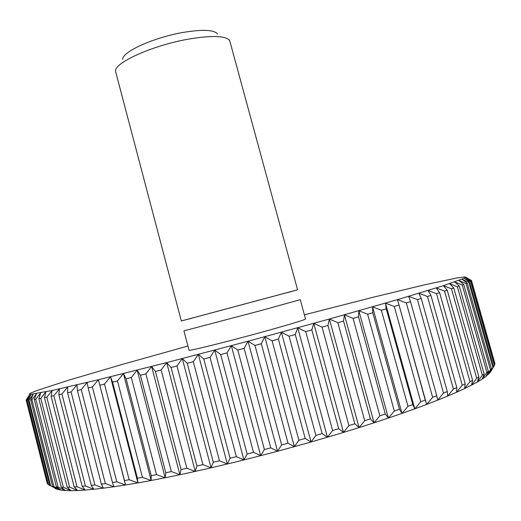 <?xml version="1.0" encoding="UTF-8"?>
<svg xmlns="http://www.w3.org/2000/svg" width="521" height="521" viewBox="0 0 521 521"><rect width="100%" height="100%" fill="white"/><g stroke="black" fill="none" stroke-linecap="round" stroke-linejoin="round"><path stroke-width="0.78" d="M191.839 318.24L181.321 320.956L115.519 71.227C113.995 62.911 152.256 45.535 187.84 39.238C211.819 35.181 225.769 35.649 229.696 40.638L297.582 289.806L287.11 292.711M122.761 59.309C121.771 52.067 153.298 37.629 182.558 32.53C202.33 29.222 213.968 29.69 217.472 33.937M181.321 320.956L297.582 289.806M183.926 330.842L260.904 310.588L300.265 299.673L305.521 319.002C304.57 319.94 291.519 323.912 266.381 330.926C229.605 341.138 187.527 351.577 189.038 350.216L183.926 330.842M191.891 318.155L287.025 292.659M187.931 346.016L119.035 365.351L68.746 380.174L36.672 390.6L30.062 393.427L29.515 393.935L29.86 394.215L31.123 394.247L52.152 390.476L98.391 379.744L166.687 362.603L248.055 341.229L329.376 319.028L397.503 299.627L443.462 285.664L464.126 278.273L465.305 277.576L465.566 277.139L464.927 276.944L458.057 277.726L425.481 284.616L374.781 296.846L304.381 314.814M47.769 483.788L47.235 483.455L26.161 400.037L29.86 394.215L26.649 400.187L47.899 484.296L48.466 484.745L27.112 400.226L31.123 394.247L28.199 400.219L49.736 485.422L50.661 485.78L29.02 400.167L33.337 394.032L30.732 399.991L52.562 486.295L53.858 486.549L31.924 399.835L36.529 393.55L34.275 399.49L56.398 486.894L58.078 487.044L35.838 399.236L40.723 392.801L38.841 398.715L61.276 487.207L63.341 487.246L40.794 398.357L45.926 391.779L44.454 397.653L67.196 487.22L69.651 487.148L46.799 397.184L52.152 390.476L51.123 396.299L74.164 486.927L77.01 486.738L53.852 395.726L59.407 388.887L58.84 394.657L82.194 486.308L85.424 486.002L61.953 393.974L67.671 387.018L67.6 392.717L91.26 485.37L94.874 484.934L71.097 391.929L76.945 384.869L77.388 390.49L101.354 484.094L105.34 483.534L81.256 389.597L87.196 382.44L88.173 387.976L112.438 482.485L116.782 481.801L92.406 386.979L98.391 379.744L124.486 480.538L129.169 479.737L104.493 384.081L110.491 376.781L112.582 382.121L137.433 478.258L142.435 477.34L117.486 380.923L123.438 373.57L126.102 378.8L151.227 475.66L156.528 474.618L131.305 377.51L137.173 370.125L140.41 375.237L165.795 472.742L171.363 471.583L145.88 373.863L151.611 366.465L155.427 371.453L181.061 469.519L186.863 468.255L161.139 370.001L166.687 362.603L171.064 367.468L196.931 466.008L202.93 464.641L176.984 365.95L182.291 358.572L187.228 363.306L213.304 462.231L219.465 460.772L193.311 361.724L198.345 354.391L203.809 358.989L230.08 458.213L236.358 456.67L210.022 357.367L214.73 350.086L220.702 354.554L247.136 453.967L253.493 452.352L227.006 352.893L231.337 345.69L237.791 350.027L264.368 449.532L270.757 447.852L244.134 348.334L248.055 341.229L254.964 345.436L281.653 444.941L288.028 443.208L261.301 343.73L264.779 336.729L272.086 340.819L298.872 440.212L305.189 438.441L278.383 339.106L281.379 332.235L289.057 336.201L315.895 435.393L322.121 433.589L295.264 334.502L297.751 327.761L305.742 331.616L332.619 430.509L338.702 428.692L311.819 329.936L313.785 323.352L322.05 327.097L348.927 425.592L354.827 423.775L327.956 325.449L329.376 319.028L337.855 322.675L364.713 420.681L370.392 418.877L343.554 321.066L344.427 314.821L353.075 318.37L379.874 415.81L385.299 414.026L358.526 316.82L358.839 310.75L367.605 314.222L394.325 411.01L399.464 409.259L372.782 312.73L372.541 306.849L381.365 310.249L407.976 406.308L412.808 404.602L386.243 308.829L385.449 303.137L394.293 306.465L420.766 401.737L425.266 400.082L397.503 299.627L406.315 302.903L432.632 397.315L436.774 395.726L410.522 301.646L408.653 296.345L417.386 299.568L443.521 393.068L447.292 391.551L421.228 298.403L418.851 293.29L427.467 296.488L453.4 389.031L456.787 387.585L430.932 295.407L428.067 290.49L436.52 293.655L462.231 385.201L465.227 383.84L439.6 292.678L436.279 287.944L444.53 291.089L470.007 381.606L472.606 380.337L447.226 290.21L443.462 285.664L451.486 288.797L476.708 378.253L478.916 377.08L453.791 288.022L449.623 283.652L457.386 286.778L482.342 375.153L484.152 374.078L459.301 286.101L454.755 281.907L462.231 285.033L486.907 372.32L488.333 371.343L463.762 284.459L458.871 280.428L466.041 283.567L490.43 369.754L491.472 368.875L467.194 283.092L461.99 279.217L468.835 282.369L492.925 367.455L493.595 366.673L469.61 281.991L464.126 278.273L470.626 281.438L494.422 365.429L494.729 364.746L471.043 281.158L465.305 277.576L471.453 280.767L494.95 363.671L471.525 280.585L465.566 277.139L471.394 280.513M26.161 400.037L47.235 483.455M49.736 485.422L48.466 484.745M494.95 363.671L494.605 364.303M494.422 365.429L490.606 371.857L493.595 366.673M471.043 281.158L470.626 281.438M492.925 367.455L488.789 374L491.472 368.875M490.606 371.857L485.989 376.403L488.333 371.343M469.61 281.991L468.835 282.369M490.43 369.754L485.989 376.403L482.811 378.663L482.185 379.067L484.152 374.078M467.194 283.092L466.041 283.567M486.907 372.32L482.185 379.067L477.347 381.991L478.916 377.08M463.762 284.459L462.231 285.033M482.342 375.153L477.347 381.991L471.472 385.169L472.606 380.337M459.301 286.101L457.386 286.778M476.708 378.253L471.472 385.169L464.556 388.588L465.227 383.84M453.791 288.022L451.486 288.797M470.007 381.606L464.556 388.588L456.598 392.241L456.787 387.585M447.226 290.21L444.53 291.089M462.231 385.201L456.598 392.241L447.617 396.103L447.292 391.551M439.6 292.678L436.52 293.655M453.4 389.031L447.617 396.103L437.627 400.174L436.774 395.726M430.932 295.407L427.467 296.488M443.521 393.068L437.627 400.174L426.666 404.426L425.266 400.082M421.228 298.403L417.386 299.568M432.632 397.315L426.666 404.426L414.775 408.842L412.808 404.602M410.522 301.646L406.315 302.903M397.503 299.627L426.666 404.426M420.766 401.737L414.775 408.842L401.997 413.394L399.464 409.259M398.845 305.124L394.293 306.465M385.449 303.137L414.775 408.842M407.976 406.308L401.997 413.394L388.405 418.05L385.299 414.026M386.243 308.829L381.365 310.249M372.541 306.849L401.997 413.394M394.325 411.01L388.405 418.05L374.071 422.798L370.392 418.877M372.782 312.73L367.605 314.222M358.839 310.75L388.405 418.05M379.874 415.81L374.071 422.798L359.073 427.591L354.827 423.775M358.526 316.82L353.075 318.37M344.427 314.821L374.071 422.798M364.713 420.681L359.073 427.591L343.495 432.41L338.702 428.692M343.554 321.066L337.855 322.675M329.376 319.028L359.073 427.591M348.927 425.592L343.495 432.41L327.449 437.217L322.121 433.589M327.956 325.449L322.05 327.097M313.785 323.352L343.495 432.41M332.619 430.509L327.449 437.217L311.03 441.977L305.189 438.441M311.819 329.936L305.742 331.616M297.751 327.761L327.449 437.217M315.895 435.393L311.03 441.977L294.352 446.66L288.028 443.208M295.264 334.502L289.057 336.201M281.379 332.235L311.03 441.977M298.872 440.212L294.352 446.66L277.53 451.238L270.757 447.852M278.383 339.106L272.086 340.819M264.779 336.729L294.352 446.66M281.653 444.941L277.53 451.238L260.669 455.667L253.493 452.352M261.301 343.73L254.964 345.436M248.055 341.229L277.53 451.238M264.368 449.532L260.669 455.667L243.9 459.932L236.358 456.67M244.134 348.334L237.791 350.027M231.337 345.69L260.669 455.667M247.136 453.967L243.9 459.932L227.332 463.996L219.465 460.772M227.006 352.893L220.702 354.554M214.73 350.086L243.9 459.932M230.08 458.213L227.332 463.996L211.07 467.832L202.93 464.641M210.022 357.367L203.809 358.989M198.345 354.391L227.332 463.996M213.304 462.231L211.07 467.832L195.225 471.414L186.863 468.255M193.311 361.724L187.228 363.306M182.291 358.572L211.07 467.832M196.931 466.008L195.225 471.414L179.895 474.729L171.363 471.583M176.984 365.95L171.064 367.468M166.687 362.603L195.225 471.414M181.061 469.519L179.895 474.729L165.183 477.757L156.528 474.618M161.139 370.001L155.427 371.453M151.611 366.465L179.895 474.729M165.795 472.742L165.183 477.757L151.162 480.486L142.435 477.34M145.88 373.863L140.41 375.237M137.173 370.125L165.183 477.757M151.227 475.66L151.162 480.486L137.915 482.895L129.169 479.737M131.305 377.51L126.102 378.8M123.438 373.57L151.162 480.486M137.433 478.258L137.915 482.895L125.502 484.979L116.782 481.801M117.486 380.923L112.582 382.121M110.491 376.781L137.915 482.895M124.486 480.538L125.502 484.979L113.988 486.744L105.34 483.534M104.493 384.081L99.921 385.182M98.391 379.744L125.502 484.979M112.438 482.485L113.988 486.744L103.405 488.177L94.874 484.934M92.406 386.979L88.173 387.976M101.354 484.094L103.405 488.177L93.806 489.284L85.424 486.002M81.256 389.597L77.388 390.49M91.26 485.37L93.806 489.284L85.203 490.066L77.01 486.738M71.097 391.929L67.6 392.717M82.194 486.308L85.203 490.066L77.616 490.528L69.651 487.148M61.953 393.974L58.84 394.657M74.164 486.927L77.616 490.528L71.051 490.678L63.341 487.246M53.852 395.726L51.123 396.299M67.196 487.22L71.051 490.678L65.516 490.535L58.078 487.044M46.799 397.184L44.454 397.653M61.276 487.207L65.333 490.522L60.996 490.098L53.858 486.549M40.794 398.357L38.841 398.715M56.398 486.894L60.996 490.098L57.479 489.382L50.661 485.78M35.838 399.236L34.275 399.49M52.562 486.295L57.479 489.382L54.946 488.405M31.924 399.835L30.732 399.991M29.02 400.167L28.199 400.219M27.112 400.226L26.649 400.187M482.811 378.663L484.374 375.96M65.333 490.522L64.676 490.144"/></g></svg>
